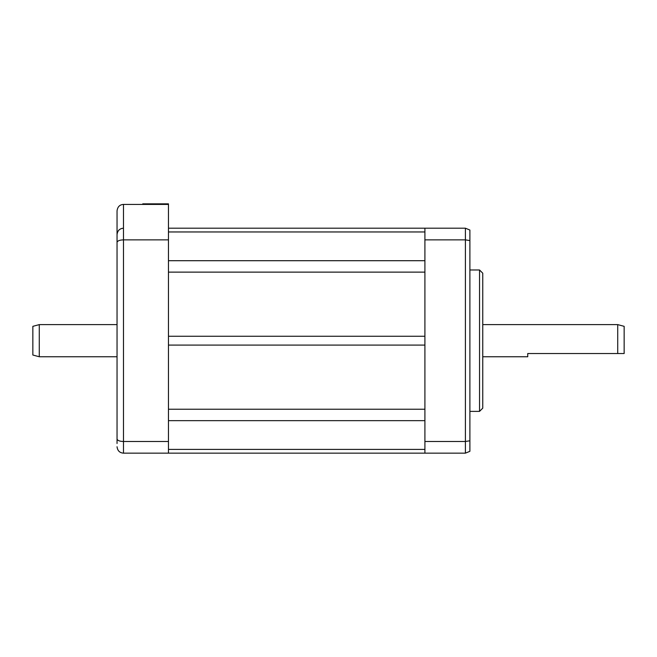 <?xml version="1.0" encoding="UTF-8"?>
<svg xmlns="http://www.w3.org/2000/svg" width="657" height="657" viewBox="0 0 657 657"><rect width="100%" height="100%" fill="white"/><g stroke="black" fill="none" stroke-linecap="round" stroke-linejoin="round"><path stroke-width="0.99" d="M168.463 272.129L168.463 336.261L424.907 336.261L424.907 272.129L168.463 272.129M168.463 345.097L168.463 409.229L424.907 409.229L424.907 345.097L168.463 345.097M465.402 453.158L469.895 451.318L469.895 440.781L465.402 441.488L424.907 441.488L424.907 239.871L465.402 239.871L469.895 240.577L469.895 230.04L465.402 228.201L465.402 453.158L168.463 453.158L168.463 203.842L142.758 203.842L142.758 204.426M424.907 239.871L424.907 228.201L168.463 228.201M424.907 453.158L424.907 441.488M469.895 240.577L469.895 440.781M479.536 269.978L482.755 273.197L482.755 408.161L479.536 411.381L479.536 269.978L469.895 269.978M479.536 411.381L469.895 411.381M465.402 228.201L424.907 228.201M39.28 324.615L39.28 356.751L32.85 355.026L32.85 326.332L39.28 324.615L117.045 324.615M527.743 353.532L624.15 353.532L527.743 353.532L527.743 356.751L482.755 356.751M624.15 353.532L624.15 326.332L617.72 324.615L617.72 353.532M117.045 443.516L117.045 210.848C117.595 206.774 119.738 204.631 123.475 204.426L168.463 204.426M117.045 276.408L117.045 318.185M117.045 363.173L117.045 433.875M168.463 453.158L123.475 453.158L123.475 228.201C119.664 228.488 117.521 230.632 117.045 234.631L117.045 257.125M123.475 228.201L121.594 228.488L123.475 228.201L123.475 204.426M119.82 229.342L118.892 230.122L119.82 229.342M118.375 230.714L117.398 232.537L118.375 230.714M168.463 239.871L123.475 239.871C119.664 239.977 117.521 240.807 117.045 242.359M117.045 438.999C117.521 440.551 119.664 441.381 123.475 441.488L168.463 441.488M123.475 453.158C119.664 452.87 117.521 450.727 117.045 446.727C117.521 450.727 119.664 452.87 123.475 453.158M424.907 449.404L168.463 449.404M424.907 420.652L168.463 420.652M424.907 260.706L168.463 260.706M424.907 231.954L168.463 231.954M39.28 356.751L117.045 356.751M482.755 324.615L617.72 324.615"/></g></svg>
